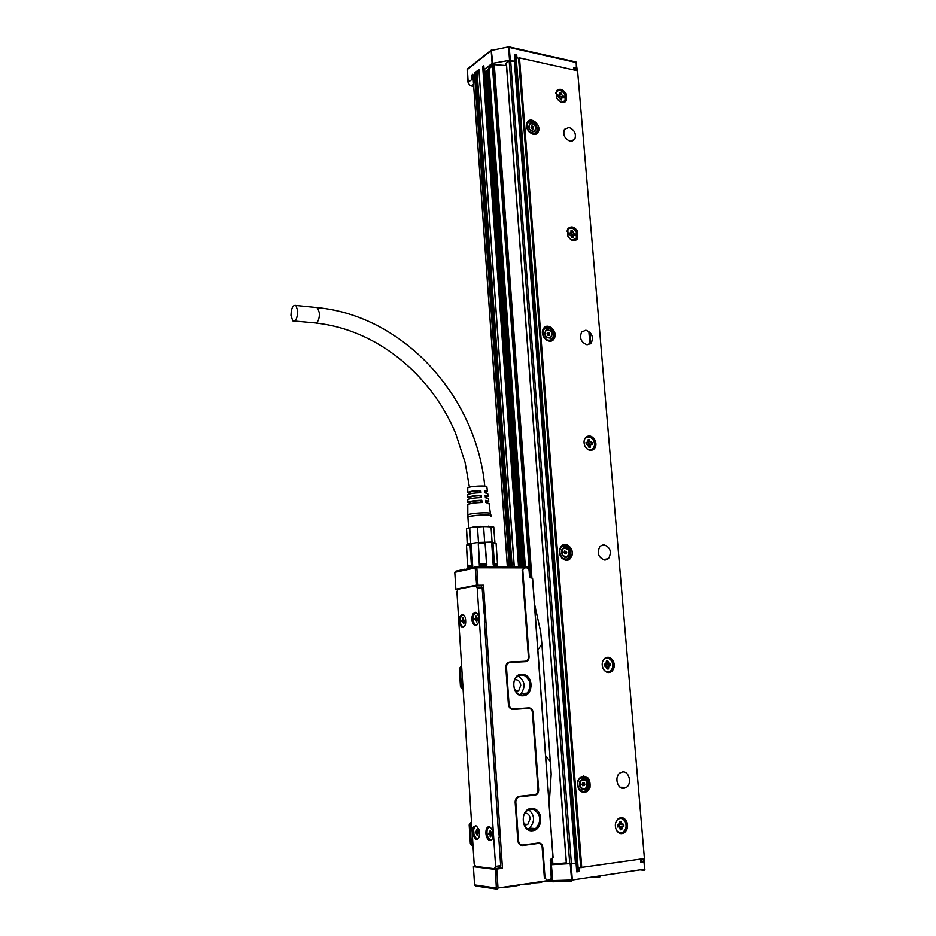 <?xml version="1.0" encoding="UTF-8"?>
<svg xmlns="http://www.w3.org/2000/svg" width="936" height="936" viewBox="0 0 936 936"><rect width="100%" height="100%" fill="white"/><g stroke="black" fill="none" stroke-linecap="round" stroke-linejoin="round"><path stroke-width="1.4" d="M551.257 859.026L552.989 857.622L532.525 578.776L531.613 577.688L532.642 578.822L553.094 857.54L550.368 860.395L551.292 879.454M493.997 64.561L531.59 577.688L530.677 577.699L531.905 578.097M524.534 567.895L522.171 570.246L524.254 567.485L527.003 567.871L529.062 570.141L529.519 576.529L530.958 578.109M522.803 570.188L529.062 656.815C529.027 659.658 527.869 661.284 525.552 661.682L510.061 662.431C507.71 662.828 506.516 664.466 506.481 667.345L509.044 704.445C509.488 707.335 510.904 708.833 513.302 708.962L513.08 709.453C510.436 709.312 508.88 707.663 508.4 704.492L509.044 704.445M513.08 709.453L528.641 708.365C530.77 708.482 532.022 709.816 532.42 712.39L533.064 712.355C532.631 709.5 531.227 708.002 528.863 707.885L513.302 708.962M533.064 712.355L538.668 789.902C538.645 792.85 537.463 794.605 535.123 795.155L519.433 796.864C517.046 797.425 515.841 799.204 515.806 802.199L518.462 840.598C518.918 843.57 520.357 845.044 522.779 845.032L522.557 845.5C519.878 845.512 518.298 843.886 517.807 840.622L518.462 840.598M522.557 845.5L538.317 843.441C540.47 843.43 541.745 844.74 542.155 847.384L542.81 847.361C542.365 844.424 540.949 842.962 538.551 842.973L522.779 845.032M542.81 847.361L545.033 878.143L547.174 880.32L545.033 878.143M551.491 858.569L550.251 860.476L551.48 877.196L549.713 879.945L547.174 880.32M521.609 674.259C510.237 674.318 511.805 697.004 523.142 695.764C532.409 695.694 534 678.331 525.108 674.926L521.609 674.259M531.157 808.47C519.62 809.219 521.247 832.689 532.736 830.723C542.12 830.092 543.711 811.957 534.69 808.95L531.157 808.47M529.062 570.141L529.647 576.564L530.677 577.699M529.179 570.188L528.571 568.047M528.068 567.976L528.536 567.52L526.711 567.473L528.033 567.462L527.319 566.455L508.049 566.619M476.342 585.187L455.855 589.212L454.791 572.341L475.207 567.918L476.681 585.386L477.968 585.281L476.81 567.778L527.003 567.871M522.171 570.246L528.419 656.861L529.062 656.815M506.481 667.345L505.826 667.391C505.873 664.221 507.183 662.419 509.769 661.986L525.26 661.237C527.342 660.886 528.395 659.424 528.419 656.861M505.826 667.391L508.4 704.492M532.42 712.39L538.013 789.937L538.668 789.902M515.806 802.199L515.151 802.222C515.186 798.934 516.52 796.981 519.129 796.372L534.83 794.664C536.925 794.173 537.989 792.593 538.013 789.937M515.151 802.222L517.807 840.622M542.155 847.384L544.378 878.167M498.01 888.03L496.759 869.111L495.425 869.17L496.337 888.088L474.575 884.941L475.652 886.018L497.437 889.2L498.01 888.03L550.836 880.203L550.251 881.349L551.047 880.881M551.129 879.969L551.281 879.325L549.713 879.945M521.282 675.008L516.73 677.032C510.436 682.391 514.952 696.033 522.697 695.074L527.073 693.155C531.835 686.357 530.993 680.519 524.546 675.628L521.282 675.008M530.806 809.184L527.214 810.658C519.655 815.747 523.797 831.542 532.28 829.951L535.673 828.582C541.605 821.375 541.09 815.057 534.117 809.628L530.806 809.184M476.81 567.778L476.12 566.748L466.268 569.146M477.968 585.281L483.502 585.211L502.445 868.327L496.759 869.111M519.655 694.57L521.013 693.576C525.833 686.544 524.85 680.683 518.088 675.991M527.869 828.992L529.437 828.114C535.123 821.597 534.912 815.467 528.805 809.722M545.653 756.136L550.462 761.6L551.187 774.294L550.462 761.67M549.186 804.281L551.175 774.212M534.468 603.673L540.657 631.823L541.897 644.085L551.187 774.294M537.872 650.005L541.769 644.085L540.657 631.823M540.657 631.894L541.897 644.085M454.791 572.341L455.692 571.194L465.063 569.146M504.902 566.631L476.225 566.748M475.207 567.918L476.284 566.994M496.337 888.088L497.578 888.943M499.871 868.011L502.445 868.327M474.575 884.941L473.417 866.736L475.008 866.116M483.502 585.211L480.262 585.842M477.325 833.286L475.979 832.853L477.278 835.637L477.723 832.993L478.471 833.063L476.869 829.284L475.909 831.87L475.172 831.812L475.979 832.853M498.689 829.214L499.274 837.299M484.38 614.367L484.86 622.007M455.855 589.212L457.54 589.516M485.644 887.48L486.79 887.305M530.829 883.865L523.505 884.251M544.67 881.115L540.446 882.519L530.607 883.198M520.475 884.707L519.281 885.152C515.432 886.252 509.71 887.012 502.094 887.422M515.748 691.365L518.942 690.241L520.755 685.222C520.065 681.256 518.064 679.442 514.777 679.758M524.406 825.142L527.775 824.405L530.209 818.567C529.671 814.987 527.939 813.15 525.002 813.068M531.882 577.734L494.266 64.561M552.884 864.267L552.486 858.803M471.51 821.82L469.182 824.885L470.375 843.827L473.066 846.378M463.051 688.405L461.425 686.696L460.266 668.468L459.319 668.573L460.465 686.778L463.109 689.341M459.319 668.573L461.612 665.742M460.266 668.468L461.659 666.607M469.182 824.885L470.164 824.955L471.358 843.921L473.019 845.594M470.164 824.955L471.58 822.919M498.958 829.495L498.233 829.097M484.602 614.578L484.392 621.738L498.268 829.6L499.461 837.065M498.794 837.521L500.678 865.706L499.531 868.058L494.793 868.713M477.196 587.89L475.804 585.784L457.95 589.282L456.92 591.809L474.166 863.823L475.57 866.432L494.454 868.76L495.6 866.408L477.196 587.89L482.134 587.808L484.228 614.156M530.326 883.408L523.961 884.181M550.742 864.396L550.415 859.903L550.754 864.396M529.764 577.032L492.348 64.724L529.753 577.009M488.463 69.159L492.43 65.953M470.375 843.827L471.358 843.921M461.425 686.696L460.465 686.778M482.134 587.808L481.256 585.831L476.038 585.784M486.088 830.092C485.48 834.795 486.463 838.211 489.048 840.352C490.815 841.101 492.09 840.083 492.839 837.287C493.447 832.572 492.465 829.144 489.891 827.014C488.101 826.254 486.837 827.284 486.088 830.092M472.142 616.239C471.557 620.392 472.329 623.376 474.447 625.189C476.354 626.032 477.746 624.827 478.612 621.586C479.197 617.432 478.436 614.449 476.319 612.635C474.4 611.793 473.008 612.998 472.142 616.239M478.881 829.507L476.436 825.962C472.984 825.739 471.896 828.933 473.171 835.544L475.64 839.124C479.08 839.335 480.168 836.129 478.881 829.507M465.25 617.362L463.402 614.753C459.787 614.601 458.581 617.854 459.763 624.511L461.623 627.143C465.239 627.295 466.444 624.031 465.25 617.362M514.706 58.196L515.303 57.739L577.138 868.058L578.132 868.023L516.181 57.587L515.303 57.739M581.747 867.649L519.48 57.868L577.57 70.75L644.436 858.593L580.846 867.543L518.801 58.289L516.181 57.587M484.474 70.27L484.099 69.638L492.114 63.414L509.547 60.313L514.952 61.331L514.426 54.405L516.719 54.908L515.256 55.165L515.443 57.658M514.519 55.727L515.256 55.165M478.94 71.276L476.506 73.16L478.963 71.604M518.532 566.561L482.695 66.585L483.69 66.468M483.853 66.234L484.099 69.638M482.695 66.585L483.818 65.719M581.057 867.567L578.132 868.023M514.718 58.184L576.447 867.988L577.138 868.058M550.696 864.805L576.085 863.331L576.74 871.919L579.232 871.556L577.582 871.615L577.313 868.07M576.716 871.51L577.582 871.615M490.71 840.516L489.856 840.247C487.27 838.106 486.287 834.69 486.895 829.986L489.048 826.734M475.979 625.447L475.242 625.166C473.113 623.353 472.352 620.369 472.937 616.227L475.582 612.343M475.64 825.704C473.335 827.33 472.774 830.583 473.967 835.438L477.231 839.276M462.723 614.484C460.079 616.157 459.354 619.492 460.547 624.476L463.098 627.389M573.932 68.234L573.698 67.614L576.377 68.211L574.213 68.972M509.547 60.313L508.576 47.432L509.371 47.432L576.225 62.513L576.447 70.504M519.48 57.868L518.801 58.289M514.952 61.331L508.81 61.121L505.452 63.695L506.388 64.467M484.532 71.054L485.573 71.276L487.937 69.685L489.633 66.456L493.717 64.561L506.47 65.555M509.161 566.608L474.4 73.067L476.506 73.16M473.628 86.522L469.849 85.597L468 82.239L473.078 78.799M472.809 74.915L471.662 75.196L472.867 74.26L507.335 566.619M474.4 73.067L478.916 69.533L514.145 566.584M551.199 880.659L572.317 880.039L644.623 869.228L643.781 859.236L640.938 859.271M640.949 862.36L643.652 862.138L642.037 862.196L641.792 859.353M576.085 863.331L569.322 863.94L566.292 863.203M550.66 864.396L566.268 862.887M490.288 839.721L491.564 839.955M558.675 89.4L558.067 89.821M473.464 84.252L472.844 84.825L473.534 85.246M641.172 862.115L642.037 862.196M643.781 859.236L642.4 858.885M600.947 875.757L599.859 876.962L592.722 877.57M490.171 827.19C487.188 827.623 486.31 830.7 487.527 836.41L489.879 839.767L491.704 839.803M476.646 612.869C473.417 613.291 472.376 616.414 473.546 622.241L475.301 624.71L477.009 624.862M476.716 826.149C473.838 826.605 472.996 829.635 474.178 835.228L476.459 838.551L478.179 838.586M463.729 614.987C460.617 615.432 459.623 618.509 460.746 624.23L462.478 626.675L464.08 626.827M613.232 660.956C614.987 665.04 614.531 668.491 611.863 671.311C608.599 673.487 605.721 672.668 603.24 668.842C601.485 664.782 601.93 661.354 604.551 658.534C607.838 656.288 610.74 657.095 613.232 660.956M585.07 446.355C583.561 443.032 583.713 440.131 585.538 437.638C588.861 434.854 591.973 435.626 594.886 439.967C596.407 443.313 596.244 446.226 594.383 448.718C591.084 451.456 587.983 450.672 585.07 446.355M567.918 236.27L567.895 228.782C571.112 225.705 574.33 226.524 577.559 231.227L577.57 238.75C574.365 241.792 571.147 240.961 567.918 236.27M626.535 821.153C628.465 825.95 627.717 829.834 624.265 832.818C621.165 834.456 618.544 833.578 616.403 830.162C614.472 825.412 615.209 821.539 618.591 818.544C621.726 816.847 624.382 817.713 626.535 821.153M566.151 93.822L566.385 100.678C563.273 103.802 560.02 102.913 556.639 98.023L556.382 91.19C559.506 88.031 562.758 88.908 566.151 93.822M623.926 788.358C617.374 789.504 614.121 776.716 619.983 772.949L622.557 771.943C629.132 770.855 632.315 783.701 626.383 787.398L623.926 788.358M604.972 560.161C598.279 557.716 596.641 553.082 600.046 546.25L603.685 544.682C610.389 547.186 612.004 551.842 608.529 558.652L604.972 560.161M587.094 344.811C581.057 342.412 579.232 338.165 581.619 332.046L585.877 330.197C591.938 332.643 593.74 336.913 591.295 342.997L587.094 344.811M570.199 141.254C564.654 138.797 562.735 134.831 564.443 129.332L569.053 127.425C574.599 129.917 576.494 133.906 574.739 139.382L570.199 141.254M577.804 780.917L580.437 777.102C587.515 774.973 590.698 778.506 589.984 787.702L587.258 791.61C580.203 793.634 577.056 790.066 577.804 780.917M571.756 556.159L570.281 558.581C565.625 564.022 556.861 555.668 559.857 548.601L561.272 546.273C565.917 540.739 574.727 549.081 571.756 556.159M554.568 337.837L553.831 339.171C549.795 345.314 539.744 336.527 542.938 329.612L543.629 328.36C547.665 322.136 557.739 330.911 554.568 337.837M538.329 131.637L538.036 132.222C534.585 138.68 523.634 129.425 526.968 122.815L527.237 122.3C530.689 115.772 541.64 125.026 538.329 131.637M589.926 344.214L588.849 331.367M490.628 835.228L488.615 833.929L490.3 830.372L491.973 834.21L491.189 834.14L490.721 836.714M490.113 835.286L490.218 836.772M476.787 618.251L475.266 618.556L476.202 615.865M476.518 620.556L476.599 621.902L477.734 618.158L476.74 618.228L475.71 615.876M476.014 620.568L475.57 619.538L474.587 619.609L474.529 618.673L475.71 618.637L475.769 619.538M475.266 618.556L474.529 618.673M463.917 620.299L462.419 620.591L463.332 617.935M463.624 622.569L463.718 623.891L464.806 620.217L463.858 620.275L462.852 617.959M463.144 622.58L462.712 621.562L461.764 621.633L461.705 620.708L462.875 620.673L462.934 621.562M462.419 620.591L461.705 620.708M608.669 672.551L611.173 671.369C613.84 668.55 614.308 665.098 612.553 661.027L607.043 657.306M591.856 450.263L593.728 448.929C595.588 446.437 595.752 443.524 594.231 440.177C592.465 437.124 590.183 435.825 587.387 436.281M575.71 240.283L576.939 239.089L576.939 231.566C574.786 227.974 572.165 226.652 569.1 227.577M620.814 833.613L623.563 832.771C627.003 829.787 627.763 825.903 625.821 821.118L621.34 817.654M564.899 102.106L565.777 101.088L565.555 94.232C563.168 90.336 560.395 88.978 557.248 90.16M569.041 559.564L568.936 558.979M583.257 775.956C588.136 777.617 589.961 781.513 588.744 787.667L586.018 791.575L583.186 792.663M563.484 544.81C569.322 545.735 571.685 549.596 570.574 556.405L569.1 558.827L566.853 560.255M545.068 327.003C551.55 327.237 554.334 331.016 553.433 338.341L551.245 341.008M528.044 121.27C534.83 121.036 537.896 124.734 537.252 132.35L536.117 133.965M489.458 832.981L490.698 832.829M491.037 834.175L489.388 833.988M488.615 833.929L490.604 833.836M489.774 832.946L489.832 833.777M476.716 619.48L475.406 619.492M476.447 618.52L475.71 618.637M476.038 831.858L477.243 831.706M477.594 833.017L476.131 832.9M475.231 832.783L477.173 832.701M476.377 831.812L476.436 832.642M463.823 621.504L462.56 621.516M463.589 620.556L462.875 620.673M606.481 658.16L603.895 659.213M605.183 671.252L607.944 671.814M588.487 449.818L591.014 449.736M587.012 437.194L584.895 438.575L584.298 440.06M572.785 240.47L574.786 239.944M568.854 228.548L567.298 229.928M620.65 818.438L617.924 819.07M617.503 831.741L620.182 832.736M557.072 91.166L555.867 92.442M562.337 102.55L563.928 101.884M582.812 791.482L578.518 789.118M578.565 779.232L583.011 777.126M566.257 559.248L561.799 558.09M559.786 548.824L561.53 546.718L563.495 545.945M550.462 340.189L546.601 340.201M542.541 331.005L545.267 328.091M534.526 133.731L532.303 134.023M526.465 124.851L528.267 122.382M603.907 669.919C606.118 672.13 608.365 672.387 610.658 670.702C613.057 668.187 613.466 665.098 611.898 661.448C609.652 657.996 607.066 657.271 604.118 659.272L602.924 660.746M587.141 448.952C589.423 450.321 591.423 450.134 593.143 448.379C594.805 446.156 594.957 443.547 593.6 440.552C590.99 436.667 588.194 435.977 585.222 438.469M571.615 240.037L576.319 238.633L576.307 231.894C573.417 227.682 570.539 226.957 567.649 229.706L566.994 231.157M616.426 830.197C618.357 832.794 620.591 833.403 623.13 832.01C626.219 829.331 626.886 825.856 625.154 821.574C623.224 818.497 620.86 817.713 618.053 819.234L616.742 820.462M561.354 102.328L565.133 100.667L564.934 94.536C561.892 90.137 558.979 89.353 556.195 92.184L555.68 93.46M605.37 664.15L604.2 664.209L604.34 666.034L605.522 665.976L607.031 668.994L608.482 668.912L608.856 666.034L610.658 665.707L610.506 663.881L609.336 663.952L607.827 660.933L606.376 661.003L606.001 663.881L604.2 664.256M587.2 442.435L586.041 442.377L586.182 444.109L587.34 444.167L588.814 447.139L590.23 447.209L590.429 444.705L592.371 444.413L592.231 442.705L589.727 441.067L589.61 439.674L588.194 439.604L587.995 442.084L586.076 442.798M570.036 233.052L568.912 232.888L569.041 234.515L571.498 236.281L571.603 237.604L572.996 237.814L573.089 235.626L575.102 235.404L574.961 233.778L573.838 233.614L572.411 230.689L571.019 230.49L570.925 232.666L568.971 233.626M618.544 824.897L617.35 825.049L617.503 826.956L618.696 826.804L620.123 828.302L620.24 829.846L621.715 829.659L622.276 826.453L623.914 826.137L623.75 824.242L622.569 824.382L621.153 822.884L621.024 821.34L619.562 821.527L618.544 824.897M558.733 95.238L557.622 95.004L557.751 96.572L560.173 98.42L560.278 99.696L561.647 99.977L561.694 97.964L563.729 97.812L563.601 96.256L562.489 96.022L561.085 93.132L559.716 92.839L559.669 94.852L557.704 95.952M607.827 660.933L606.493 662.325M606.388 661.038L607.136 661.003M606.259 663.589L606.551 666.514M610.506 663.881L606.633 663.952M609.816 663.952L609.968 665.742M609.406 665.777L606.82 666.198L608.856 666.034M607.78 668.959L606.938 667.789M589.61 439.674L588.299 441.371M588.217 439.838L588.955 439.885M588.065 442.003L588.58 445.208M592.231 442.705L588.498 443.032M591.575 442.904L591.692 444.389M590.183 444.787L588.662 445.15M589.364 447.162L588.756 446.449M572.411 230.689L570.866 233.754L571.498 236.352M571.054 230.923L571.779 231.028M574.961 233.778L571.358 234.339M574.341 234.117L574.435 235.31M572.27 236.059L571.522 236.34M620.24 821.445L619.644 822.557M619.573 823.949L619.573 827.096M621.902 824.242L619.796 824.113M623.914 826.137L619.983 826.453M623.06 824.323L623.2 826.09M621.715 829.659L620.112 828.243M621.001 829.612L620.229 829.705M557.727 96.268L559.108 95.25M561.085 93.132L559.588 96.361L560.219 98.888M559.763 93.389L560.477 93.541M563.601 96.256L560.067 96.958M562.992 96.665L563.074 97.683M569.334 233.532L570.866 233.754M557.973 96.022L559.588 96.361M582.882 785.912L582.087 784.45L582.683 782.824M582.894 782.835L584.076 782.683L584.754 783.947L583.257 783.806L584.356 783.841M583.654 783.912L584.754 783.947M584.789 784.403L583.818 785.491M582.824 785.409L584.392 785.515M583.456 785.433L582.847 785.866M565.051 553.913L564.045 552.474L564.619 551.011L565.531 551.374M566.105 551.257L566.654 552.263L565.227 552.345L566.28 552.123M565.601 552.486L566.654 552.263M566.689 552.685L565.882 553.773M565.063 553.901L566.292 553.691M549.081 335.369L547.817 335.217L547.034 333.766L547.607 332.455L548.964 332.584L549.596 333.813L548.227 334.105L549.221 333.649M548.426 334.725L549.596 333.813M549.163 334.398L548.929 335.263M533.029 128.922L531.742 128.653L531.005 127.12M531.051 127.062L531.543 126.044L532.865 126.301L533.485 127.518L532.163 127.975L533.122 127.331M533.122 128.864L533.029 128.056L532.467 128.419L533.485 127.518M583.058 783.151L583.257 783.806M584.813 784.38L583.28 784.579L584.263 785.035M565.051 551.526L565.227 552.345M565.636 552.907L565.122 553.445L566.175 553.223M549.011 333.251L548.005 333.707L548.016 333.087M531.18 127.179L532.362 126.559M532.912 126.933L531.952 127.577L531.835 126.91M496.63 565.379L493.19 564.97L494.395 563.718L497.519 564.092L496.63 565.379M493.19 564.97L491.634 542.073L477.816 542.494L468.632 543.851L466.783 544.928M493.845 566.701L496.279 566.105L496.22 565.262M485.094 543.067L486.86 565.005L479.349 565.473L479.653 564.174L486.498 563.753L485.094 543.067L478.273 543.477L479.653 564.174M478.273 543.477L479.349 565.473M470.036 544.506L471.217 543.325L472.715 566.233L468.796 567.099L467.813 565.917L471.393 565.133L470.036 544.506L466.479 545.372L467.813 565.917M466.526 545.98L467.567 566.83L468.211 567.45M493.26 565.964L496.174 565.25M497.519 564.092L496.103 543.559L492.079 542.096L492.979 543.102L494.395 563.718M486.86 565.005L486.498 563.753M472.715 566.233L471.393 565.133M467.298 544.284L466.479 545.372M496.103 543.559L492.979 543.102M467.228 544.319L466.514 528.828L467.52 544.19M484.637 542.061L483.596 526.594L491.026 526.687L492.079 542.096M470.726 543.406L469.708 527.986L472.481 527.237L477.465 526.968L478.495 542.435M494.898 542.517L493.74 527.12M469.708 527.986L466.514 528.828M493.366 527.015L480.788 526.313L473.522 526.98L466.608 528.781M483.596 526.594L477.465 526.968M493.845 527.155L491.026 526.687M490.546 516.087C492.114 514.11 468.55 515.42 467.93 517.339L467.906 517.386M491.224 516.052L491.236 515.865C491.224 514.11 469.755 515.268 467.497 517.152L467.228 517.433M485.971 502.398L488.744 501.31L485.644 500.362L485.878 502.585L489.048 503.521L490.382 513.607C490.382 511.98 470.153 513.08 468.012 514.87L467.766 515.139M470.27 497.823L469.907 497.39C471.1 496.525 474.493 495.963 480.086 495.706L481.279 495.355L481.513 497.589C474.189 497.847 469.603 498.56 467.766 499.707L467.778 500.035M481.279 495.355C474.072 495.612 469.568 496.314 467.766 497.461L470.317 498.443M469.942 492.898L469.579 492.465C470.773 491.575 474.166 491.002 479.747 490.756L480.776 490.441L481.01 492.675C473.932 492.933 469.509 493.635 467.754 494.758L467.754 495.085M480.776 490.441C473.815 490.698 469.474 491.388 467.754 492.511L469.977 493.471M485.293 492.453L487.457 491.47L484.626 490.558L484.86 492.781L487.75 493.705L488.077 496.162M485.632 497.425L488.101 496.372L485.14 495.448L485.363 497.683L488.405 498.607L488.721 501.076M470.597 502.749L470.211 502.363C471.428 501.474 474.821 500.924 480.414 500.666L481.794 500.269L482.017 502.503C474.435 502.772 469.696 503.498 467.789 504.668L467.789 504.995M481.794 500.269C474.318 500.538 469.65 501.251 467.778 502.41L470.644 503.416M487.434 491.26L486.872 487.012C488.007 485.14 468.562 486.17 467.743 488.03L467.696 488.112M485.257 491.891L484.684 491.026M485.597 496.805L485.199 496.01M485.924 501.731L485.714 500.994M479.747 490.756L479.875 492.699M480.086 495.706L480.215 497.613M480.414 500.666L480.542 502.538M297.742 310.998C297.391 318.334 295.729 321.633 292.769 320.884L290.956 315.327C291.295 308.014 292.956 304.715 295.94 305.452L297.742 310.998M620.205 824.23L619.69 823.072M620.767 824.288L620.018 822.814M528.349 567.59L527.588 566.502L476.295 566.795M546.437 880.858L550.251 881.349M495.425 869.17L473.487 866.455M476.681 585.386L455.949 589.458M495.109 869.427L473.417 866.736M552.135 858.909L552.532 864.302M551.152 864.384L550.777 859.26M525.318 566.514L489.224 69.007M530.185 577.547L492.699 64.666M531.531 577.688L493.939 64.561M495.6 866.408L500.678 865.706M488.335 69.299L524.347 566.526M521.27 566.537L485.597 71.265M486.86 70.516L522.686 566.537M487.492 70.06L523.388 566.526M523.669 566.526L487.75 69.849M487.855 69.767L523.797 566.526M488.054 69.58L524.031 566.526M520.018 566.549L484.357 70.247M518.567 58.126L580.718 867.66M514.39 61.753L575.429 863.261M571.393 863.823L510.67 60.957M509.184 60.945L569.755 863.963M566.455 863.624L506.388 62.981M516.941 57.763L516.719 54.908M576.377 68.211L576.576 70.528M577.313 70.703L575.979 61.952L509.137 46.858L510.354 60.313M573.897 69.943L573.698 67.614M505.756 64.327L505.697 63.508M530.794 829.975L530.665 828.208M521.235 695.003L521.13 693.576M512.132 566.596L477.173 72.996M476.319 73.137L511.208 566.596M520.229 694.208L520.276 694.793M525.599 825.236L525.529 824.242M516.204 691.376L516.134 690.44M507.441 566.619L472.867 74.26M552.72 881.829L551.585 877.933M468.012 82.181L467.134 69.662L491.178 50.567L492.114 63.414M492.781 63.157L491.271 50.088L467.368 69.007L468.152 82.017M471.662 75.196L471.943 79.069M517.924 690.943L517.877 690.312M532.982 829.822L532.876 828.372M523.388 694.992L523.282 693.424M514.262 566.584L478.916 69.533M484.181 70.188L519.843 566.549M519.468 566.549L483.561 66.444M579.232 871.556L578.951 867.906M571.767 881.185L572.317 880.039L571.112 864.033M643.652 862.138L643.418 859.283M640.481 859.166L640.774 862.559M575.09 70.2L574.938 68.457M576.646 62.794L575.734 61.893M510.097 566.608L475.254 72.914M468 82.239L467.122 69.709L467.754 68.702M571.662 881.185L552.848 881.829L551.386 864.805M545.934 880.928L552.439 881.77M644.623 869.228L644.202 859.119M571.72 881.174L570.223 864.115M473.335 85.199L473.277 84.392M508.599 46.835L491.845 50.31L508.599 46.835M644.81 869.193L644.003 870.34L640.025 869.907M589.82 332.186L590.768 343.57M491.962 834.046L491.189 834.14M477.734 618.251L476.986 618.275M478.471 832.911L477.723 832.993M464.818 620.299L464.092 620.322M579.7 778.108L580.144 778.108C586.018 776.236 588.791 779.138 588.475 786.79L586.345 790.136C580.648 795.413 574.096 783.116 580.133 778.448C585.924 776.318 588.697 779.091 588.428 786.755C588.756 779.115 585.983 776.236 580.144 778.108L579.91 778.296C573.897 782.905 580.063 795.319 585.983 790.534L585.983 790.534M586.369 790.23L588.428 786.813L586.369 790.241M570.258 555.34L568.21 558.289C562.618 562.653 556.241 550.508 562.162 546.753C567.836 545.337 570.539 548.203 570.258 555.34C570.515 548.075 567.742 545.161 561.951 546.624L561.167 547.314C556.3 552.018 562.957 562.606 568.164 558.476M568.21 558.441L570.258 555.434M543.243 329.624L545.056 328.197C550.766 327.425 553.468 330.42 553.164 337.206C553.387 330.373 550.672 327.389 545.009 328.208L543.64 329.449C539.967 333.988 546.39 343.009 551.07 339.897L553.129 337.264M533.988 122.838L529.051 121.914C534.678 121.738 537.311 124.804 536.983 131.122L537.1 127.717M529.004 131.765L534.912 133.474L536.936 131.192M529.015 121.937L527.319 123.47L527.167 128.875M545.208 328.302C550.777 327.53 553.41 330.466 553.117 337.124L551.105 339.698C545.618 343.231 539.417 331.25 545.208 328.302M529.214 122.008C534.667 121.809 537.241 124.804 536.925 131.017L534.959 133.24C529.565 136.036 523.516 124.219 529.214 122.008M606.505 662.548L607.944 662.419M607.756 664.092L609.336 663.952M606.914 667.567L608.353 667.438M588.276 441.535L589.727 441.067M589.586 443.114L591.084 442.634M588.744 446.238L590.113 445.805M571.077 232.783L572.516 232.011M572.411 234.386L573.838 233.614M571.568 237.182L572.879 236.492M619.667 822.791L621.153 822.884M621.095 826.172L622.721 826.289M620.077 828.009L621.586 828.114M617.491 826.722L618.696 826.804M559.798 95.355L561.19 94.396M561.109 96.97L562.489 96.022M560.266 99.579L561.541 98.713M581.186 779.992C585.398 776.155 590.183 785.164 585.772 788.615L585.667 788.697C581.443 792.371 576.798 783.373 581.186 779.992M563.179 548.227C567.31 545.056 571.966 553.948 567.637 556.733L567.544 556.791C563.402 559.81 558.874 550.941 563.179 548.227M546.203 329.706C551.795 330.127 553.246 332.923 550.543 338.107L550.45 338.153C544.892 337.615 543.477 334.795 546.203 329.706M530.174 123.341C535.649 124.266 537.065 127.027 534.409 131.625L534.316 131.672C528.875 130.642 527.495 127.858 530.174 123.341M585.667 788.393C588.311 782.203 586.86 779.477 581.314 780.214C578.647 786.322 580.063 789.071 585.573 788.475L585.667 788.393M567.544 556.51C570.153 550.988 568.737 548.297 563.308 548.438C560.676 553.866 562.056 556.581 567.45 556.569L567.544 556.51M550.45 337.884C553.012 332.97 551.643 330.314 546.332 329.917C543.746 334.749 545.091 337.416 550.368 337.931L550.45 337.884M534.316 131.414C536.843 127.039 535.497 124.418 530.291 123.54C527.74 127.834 529.062 130.467 534.222 131.449L534.316 131.414M584.134 783.432L583.034 783.409M584.415 784.579L583.315 784.555M566.058 551.725L565.005 551.947M566.327 552.825L565.285 553.047M547.677 333.239L548.344 332.947M548.063 333.274L549.058 332.83M549.21 334.339L548.274 334.76M532.011 127.179L532.958 126.535M315.736 307.453L317.573 307.64L319.433 313.139C319.445 317.994 318.404 321.294 316.31 323.037L294.571 321.06M521.013 693.576L527.073 693.155M529.437 828.114L535.673 828.582M547.045 880.764L550.579 881.221M551.164 880.717L551.339 880.062M495.284 869.193L473.452 866.49M515.21 690.511L518.942 690.241M523.961 824.136L527.775 824.405M552.193 858.897L552.591 864.302M487.96 69.662L523.914 566.526M476.319 585.889L481.256 585.831M489.048 840.352L489.856 840.247M474.447 625.189L475.242 625.166M476.436 839.019L475.64 839.124M462.407 627.12L461.623 627.143M518.801 58.313L580.952 867.578M506.282 63.063L566.327 863.612M483.935 69.872L483.655 65.953M484.462 70.27L520.135 566.549M574.131 67.965L574.306 70.025M516.029 690.452L516.087 691.376M525.412 824.242L525.482 825.236M640.914 859.096L641.195 862.419M640.517 869.837L644.272 870.246L645.056 869.099M611.173 671.369L611.863 671.311M593.728 448.929L594.383 448.718M576.939 239.089L577.57 238.75M623.563 832.771L624.265 832.818M565.777 101.088L566.385 100.678M626.383 787.398L620.088 787.223M608.529 558.652L602.924 559.751M591.295 342.997L586.977 344.799M574.739 139.382L571.685 141.313M587.258 791.61L586.018 791.575M570.281 558.581L569.1 558.827M553.831 339.171L552.696 339.663M538.036 132.222L536.948 132.935M490.756 833.894L489.551 834.046M476.693 619.515L475.57 619.538M463.811 621.539L462.712 621.562M560.746 547.396L561.963 546.624C567.801 545.173 570.574 548.098 570.305 555.387L568.889 557.844M526.945 123.739L529.086 121.914M553.153 337.241L552.38 338.703M536.96 131.18L536.574 131.976M588.604 445.279L590.429 444.705M569.065 233.672L570.199 233.064M571.51 236.457L573.089 235.626M620.299 826.324L622.276 826.453M560.219 98.97L561.694 97.964M583.28 784.579L584.38 784.602M565.695 552.872L566.748 552.649M565.192 553.106L566.245 552.884M496.852 565.051L496.969 566.678M468.175 566.35L468.316 568.444M495.191 566.42L496.103 565.274M468.632 543.851L467.719 544.986M494.489 542.412L495.647 543.43M473.522 526.98L472.481 527.237M488.323 526.172L491.107 526.687M467.93 517.339L468.643 528.196M468.012 514.87L467.497 517.152M490.405 513.653L491.236 515.865M467.743 488.03L467.754 492.511M467.754 494.758L467.766 497.461M467.766 499.707L467.778 502.41M467.789 504.668L467.813 515.046M470.223 497.133L470.328 498.724M470.551 502.07L470.656 503.615M485.55 496.115L485.655 497.706M485.878 501.052L485.983 502.597M316.204 323.107C376.553 329.683 431.005 374.377 455.575 433.239L465.075 462.337L469.416 487.246M469.884 492.207L470.012 493.845M295.94 305.452L317.573 307.64C404.188 316.04 476.447 396.899 484.743 486.17M485.199 491.166L485.328 492.816"/></g></svg>

